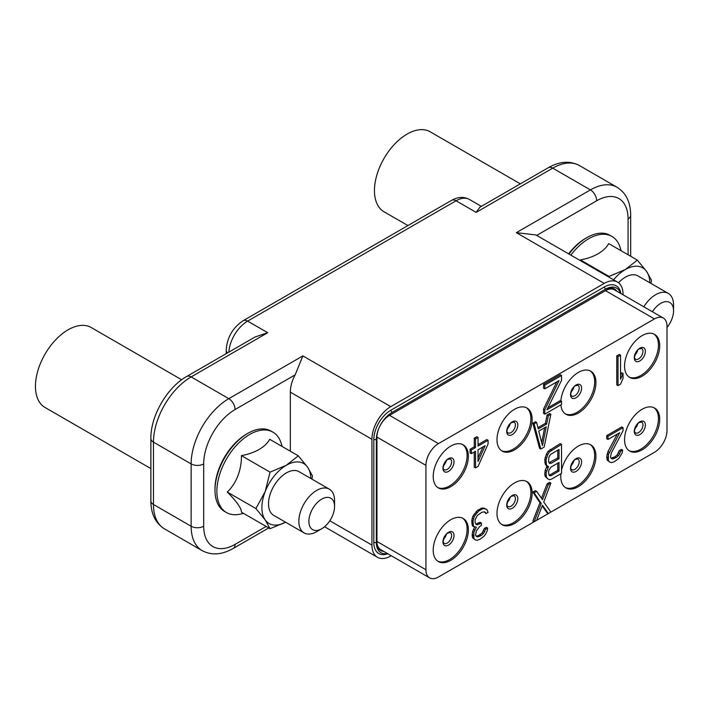 <?xml version="1.0" encoding="UTF-8"?>
<svg xmlns="http://www.w3.org/2000/svg" width="709" height="709" viewBox="0 0 709 709"><rect width="100%" height="100%" fill="white"/><g stroke="black" fill="none" stroke-linecap="round" stroke-linejoin="round"><path stroke-width="1.06" d="M628.077 254.761L628.077 218.895A44.392 25.63 120 0 0 596.686 200.771A8.88 5.123 -120 0 0 590.411 189.897L552.736 168.148L476.147 212.372L479.825 207.241L548.305 167.714A8.88 5.123 60 0 1 552.736 168.148A53.272 30.753 -60 0 1 579.377 165.516C569.956 160.553 559.605 161.289 548.305 167.714M623.051 294.802L623.051 294.279A26.632 15.376 120 0 0 617.539 282.093A26.632 15.376 120 0 0 604.219 283.405L390.774 406.638A26.632 15.376 120 0 0 371.941 439.261L371.941 545.097A26.632 15.376 120 0 0 377.454 557.292A26.632 15.376 120 0 0 390.774 555.971L391.226 555.714M617.539 282.093L535.88 234.945L516.329 232.667L590.411 189.897A53.272 30.753 120 0 1 617.043 187.256L579.377 165.516M620.907 293.561A23.973 13.843 120 0 0 604.219 287.03L390.774 410.263A23.973 13.843 120 0 0 373.82 439.624L373.82 542.562A23.973 13.843 120 0 0 387.823 553.747M390.774 406.638L302.885 355.9L295.121 374.875L235.087 409.536A44.392 25.63 120 0 0 203.696 463.908L203.696 526.246A44.392 25.63 120 0 0 235.087 544.37L266.15 526.433M371.941 439.261L290.327 392.139A26.632 15.376 -60 0 1 295.121 374.875M290.327 392.139L290.327 451.208M255.169 336.943L267.727 332.698L191.138 376.922L228.803 398.662A53.272 30.753 120 0 0 191.138 463.908L153.472 442.159A53.272 30.753 -60 0 1 191.138 376.922A8.88 5.123 60 0 0 186.697 376.479L255.169 336.943M462.578 518.155A24.859 14.348 -60 0 1 465.6 538.264A24.859 14.348 -60 0 1 449.533 559.596A24.859 14.348 120 0 1 437.745 561.156M450.791 560.323A24.859 14.348 -60 0 1 438.357 561.546A24.859 14.348 -60 0 1 434.546 541.632A24.859 14.348 -60 0 1 450.791 519.724A24.859 14.348 -60 0 1 463.216 518.492A24.859 14.348 -60 0 1 467.027 538.415A24.859 14.348 -60 0 1 450.791 560.323M425.932 569.744L425.932 465.352A17.76 10.254 120 0 1 438.481 443.612L654.442 318.926A17.76 10.254 120 0 1 663.323 318.049A17.76 10.254 120 0 1 666.992 326.175L666.992 430.567A17.76 10.254 120 0 1 654.442 452.307L438.481 576.993A17.76 10.254 120 0 1 429.61 577.87A17.76 10.254 120 0 1 425.932 569.744L376.958 541.472L376.958 437.09L425.932 465.352M642.132 409.253A24.859 14.348 -60 0 1 654.567 408.021A24.859 14.348 -60 0 1 658.377 427.944A24.859 14.348 -60 0 1 642.132 449.843A24.859 14.348 -60 0 1 629.707 451.075A24.859 14.348 -60 0 1 625.896 431.161A24.859 14.348 -60 0 1 642.132 409.253M642.132 335.605A24.859 14.348 -60 0 1 654.567 334.373A24.859 14.348 -60 0 1 658.377 354.287A24.859 14.348 -60 0 1 642.132 376.195A24.859 14.348 -60 0 1 629.707 377.427A24.859 14.348 -60 0 1 625.896 357.504A24.859 14.348 -60 0 1 642.132 335.605M561.528 470.209A24.859 14.348 -60 0 1 578.358 446.076A24.859 14.348 -60 0 1 590.783 444.844A24.859 14.348 -60 0 1 594.594 464.767A24.859 14.348 -60 0 1 578.358 486.666A24.859 14.348 -60 0 1 565.924 487.898A24.859 14.348 -60 0 1 560.934 473.674M560.846 400.984A24.859 14.348 -60 0 1 578.358 372.429A24.859 14.348 -60 0 1 590.783 371.197A24.859 14.348 -60 0 1 594.594 391.111A24.859 14.348 -60 0 1 578.358 413.019A24.859 14.348 -60 0 1 565.924 414.251A24.859 14.348 -60 0 1 560.863 404.848M514.574 482.9A24.859 14.348 -60 0 1 527 481.668A24.859 14.348 -60 0 1 530.811 501.591A24.859 14.348 -60 0 1 514.574 523.49A24.859 14.348 -60 0 1 502.14 524.722A24.859 14.348 -60 0 1 498.33 504.808A24.859 14.348 -60 0 1 514.574 482.9M514.574 409.253A24.859 14.348 -60 0 1 527 408.021A24.859 14.348 -60 0 1 530.811 427.935A24.859 14.348 -60 0 1 514.574 449.843A24.859 14.348 -60 0 1 502.14 451.075A24.859 14.348 -60 0 1 498.33 431.152A24.859 14.348 -60 0 1 514.574 409.253M450.791 446.076A24.859 14.348 -60 0 1 463.216 444.844A24.859 14.348 -60 0 1 467.027 464.767A24.859 14.348 -60 0 1 450.791 486.666A24.859 14.348 -60 0 1 438.357 487.898A24.859 14.348 -60 0 1 434.546 467.984A24.859 14.348 -60 0 1 450.791 446.076M617.326 434.05L607.985 451.571L606.727 456.614L607.143 460.07L610.077 462.295L611.752 462.569L614.26 461.736L618.868 458.457L622.218 452.821L622.635 450.118L621.376 449.391L619.285 450.596L617.193 454.894L615.102 456.72L611.158 458.2M611.335 458.271L612.585 458.998L611.335 458.493L610.493 457.119L611.335 452.936L623.051 430.744L623.051 427.66L621.793 426.942L606.727 435.636L606.727 438.72L607.985 439.447L619.701 432.685L608.402 454.629L608.402 460.797L610.077 462.295M620.543 355.174L619.285 354.447L616.777 355.9L616.777 384.898L618.026 385.616L620.543 384.172L623.051 378.402L623.051 373.466L620.543 379.235L620.543 355.174L618.026 356.627L618.026 385.616M623.051 373.466L621.793 372.739L620.543 375.628M486.826 509.399L482.634 507.901L477.618 510.179L473.009 515.922L471.76 520.353L472.176 525.041L473.009 526.415L476.359 527.159L473.851 532.308L473.851 538.486L475.526 539.983L477.201 540.249L480.126 539.177L483.892 536.385L485.568 534.187L487.243 530.749L487.659 528.037L485.568 529.251L483.476 533.54L481.384 535.366L477.618 536.926L476.359 536.412L475.526 535.047L476.359 530.864L479.709 526.459L481.384 525.493L481.384 523.029L477.201 524.828L475.943 524.314L475.101 522.329L475.101 519.865L477.201 515.576L481.801 512.297L484.734 511.845L485.984 513.582L488.076 512.377L486.826 509.399L483.892 508.619L482.217 508.973L478.867 510.905L475.526 514.69L474.268 516.648L473.009 521.071L473.435 525.768L474.268 527.133M474.684 527.141L472.593 531.59L472.176 535.534L472.593 537.759L475.526 539.983M487.659 528.037L486.401 527.319L484.309 528.524L482.217 532.813L478.451 535.605L476.182 536.128M481.384 523.029L480.126 522.303L475.828 524.057M484.185 511.756L485.984 513.582M474.268 451.961L474.268 467.169L475.526 467.896L478.034 466.442L488.076 443.985L488.076 440.289L486.826 439.562L478.034 444.632M488.076 440.289L478.034 446.085L478.034 437.444L476.776 436.726L474.268 438.171L474.268 446.812L470.085 449.222L470.085 452.927L471.334 453.654L475.526 451.234L475.526 467.896M556.778 381.912L543.537 409.084L543.537 413.409L544.787 414.127L561.528 404.467L561.528 401.383L546.878 409.837L561.528 380.405L561.528 375.469L544.787 385.138L544.787 388.833L559.02 380.618L544.787 409.811L544.787 414.127M561.528 401.383L560.27 400.656L547.897 407.808M561.528 375.469L560.27 374.742L543.537 384.411L543.537 388.115L544.787 388.833M542.217 505.907L547.091 512.837L548.349 513.564L550.858 512.111L543.741 502.034L550.858 483.121L548.349 484.566L542.482 499.668L536.624 491.337L534.116 492.782L541.233 503.479L534.116 521.78L536.624 520.326L542.482 505.225L548.349 513.564M550.858 483.121L549.599 482.395L547.091 483.839L541.499 498.259M536.624 491.337L535.375 490.61L532.858 492.055L539.974 502.761L532.858 521.053L534.116 521.78M561.528 444.339L560.27 443.612L548.137 451.234L546.462 454.052L544.787 459.335L545.203 464.032L546.462 465.778L548.553 466.628L546.045 473.018L546.462 477.095L547.72 478.841L549.395 479.718L551.487 479.133L561.528 473.328L561.528 444.339L549.395 451.961L547.72 454.779L546.045 460.061L546.462 464.758L547.72 466.495M547.118 466.15L545.203 470.2L544.787 474.764L545.203 476.368L547.72 478.841M545.416 423.344L546.674 424.071L538.299 428.901L536.624 422.467L535.375 421.74L532.858 423.193L539.558 448.318L540.816 449.045L544.158 447.113L550.858 414.251L549.599 413.524L547.091 414.978L545.416 423.344L537.971 427.642M376.337 541.109A20.419 11.787 120 0 0 383.746 551.398M616.83 291.213A20.419 11.787 120 0 0 604.219 289.937L392.006 412.452M376.958 541.472A17.76 10.254 120 0 0 380.636 549.599L429.61 577.87M663.323 318.049L614.349 289.777A17.76 10.254 120 0 0 605.477 290.655L654.442 318.926M376.958 437.09A17.76 10.254 120 0 1 389.516 415.341L605.477 290.655M604.219 289.937L392.033 412.443A22.192 12.815 120 0 0 376.337 439.624L376.337 542.562A22.192 12.815 120 0 0 387.38 553.49M620.464 293.304A22.192 12.815 120 0 0 605.477 289.21L604.219 287.03M392.024 412.443L390.774 410.263M653.92 407.684A24.859 14.348 -60 0 1 656.942 427.784A24.859 14.348 -60 0 1 640.883 449.125A24.859 14.348 120 0 1 629.096 450.685M653.92 334.036A24.859 14.348 -60 0 1 656.942 354.137A24.859 14.348 -60 0 1 640.883 375.469A24.859 14.348 120 0 1 629.096 377.037M590.136 444.508A24.859 14.348 -60 0 1 593.158 464.608A24.859 14.348 -60 0 1 577.099 485.949A24.859 14.348 120 0 1 565.312 487.508M590.136 370.86A24.859 14.348 -60 0 1 593.158 390.96A24.859 14.348 -60 0 1 577.099 412.292A24.859 14.348 120 0 1 565.312 413.861M526.353 481.331A24.859 14.348 -60 0 1 529.384 501.431A24.859 14.348 -60 0 1 513.316 522.772A24.859 14.348 120 0 1 501.529 524.332M526.353 407.684A24.859 14.348 -60 0 1 529.384 427.784A24.859 14.348 -60 0 1 513.316 449.116A24.859 14.348 120 0 1 501.529 450.685M462.578 444.508A24.859 14.348 -60 0 1 465.6 464.608A24.859 14.348 -60 0 1 449.533 485.94A24.859 14.348 120 0 1 437.745 487.508M615.102 456.72L616.351 457.438L612.585 458.998M613.427 457.686L614.685 458.404M617.193 454.894L618.452 455.612L616.351 457.438M618.452 452.936L619.701 453.654L618.452 455.612M619.285 450.596L620.543 451.323L619.701 453.654M622.635 450.118L620.543 451.323M607.143 460.07L608.402 460.797M606.727 457.846L607.985 458.572M606.727 456.614L607.985 457.34M607.143 453.902L608.402 454.629M607.985 451.571L609.244 452.298M606.727 435.636L607.985 436.363L607.985 439.447M623.051 427.66L607.985 436.363M616.777 355.9L618.026 356.627M484.309 508.167L485.568 508.894M484.309 511.863L485.568 512.589M475.943 524.102L477.201 524.828M478.451 523.269L479.709 523.995M476.359 536.199L477.618 536.926M478.451 535.605L479.709 536.332M480.126 534.639L481.384 535.366M482.217 532.813L483.476 533.54M483.476 530.855L484.734 531.582M484.309 528.524L485.568 529.251M472.593 537.759L473.851 538.486M472.176 535.534L473.435 536.252M472.176 534.294L473.435 535.02M472.593 531.59L473.851 532.308M473.435 529.251L474.684 529.977M472.176 525.041L473.435 525.768M471.76 522.817L473.009 523.543M471.76 520.353L473.009 521.071M472.176 518.252L473.435 518.979M473.009 515.922L474.268 516.648M474.268 513.963L475.526 514.69M475.943 511.765L477.201 512.492M477.618 510.179L478.867 510.905M480.968 508.247L482.217 508.973M482.634 507.901L483.892 508.619M470.085 449.222L471.334 449.949L471.334 453.654M474.268 446.812L475.526 447.539L471.334 449.949M474.268 438.171L475.526 438.898L475.526 447.539M478.034 437.444L475.526 438.898M485.151 445.677L478.034 461.506L478.034 449.79L485.151 445.677M483.015 446.909L478.034 457.987M543.537 409.084L544.787 409.811M543.537 384.411L544.787 385.138M539.974 502.761L541.233 503.479M532.858 492.055L534.116 492.782M547.091 483.839L548.349 484.566M545.203 476.368L546.462 477.095M544.787 474.764L546.045 475.482M544.787 472.291L546.045 473.018M545.203 470.2L546.462 470.927M546.462 467.009L547.72 467.736M545.203 464.032L546.462 464.758M544.787 462.419L546.045 463.145M544.787 459.335L546.045 460.061M545.203 457.243L546.462 457.97M546.462 454.052L547.72 454.779M548.137 451.234L549.395 451.961M550.228 449.409L551.487 450.135M559.02 471.077L551.07 475.668L549.812 475.774L548.97 475.03L548.553 472.185L548.97 470.094L551.07 467.036L559.02 462.445L559.02 471.077L557.761 470.351L549.812 474.941L551.07 475.668M548.553 461.08L548.97 457.137L549.812 455.417L551.07 454.079L559.02 449.488L559.02 458.741L551.07 463.331L549.812 463.438L548.97 462.693L548.553 461.08M549.812 474.941L548.97 475.021M557.761 463.163L557.761 470.351M557.761 450.215L557.761 458.014L548.97 462.676M557.761 458.014L559.02 458.741M549.812 462.605L551.07 463.331M532.858 423.193L534.116 423.92L540.816 449.045M536.624 422.467L534.116 423.92M547.091 414.978L548.349 415.704L546.674 424.071M550.858 414.251L548.349 415.704M542.482 445.615L538.716 431.134L546.249 426.783L542.482 445.615M544.672 427.695L541.694 442.567M181.681 379.767L91.177 327.514A46.165 26.658 120 0 0 55.603 339.886A46.165 26.658 120 0 0 35.45 386.343A46.165 26.658 -60 0 0 45.013 407.48L150.875 468.596M247.831 433.35A46.431 26.809 -60 0 0 214.995 490.22L214.995 488.767A44.658 25.781 -60 0 1 246.572 434.076L247.831 433.35A46.431 26.809 -60 0 1 271.042 431.054L272.93 432.144A46.431 26.809 -60 0 1 280.897 442.478A55.045 55.045 0 0 1 282.085 446.448M214.995 490.22A46.431 26.809 120 0 0 224.611 511.481L226.499 512.563A46.431 26.809 120 0 0 239.429 514.291A55.045 55.045 0 0 0 243.471 513.343M272.93 432.144A46.431 26.809 -60 0 0 237.143 444.578A46.431 26.809 -60 0 0 216.874 491.31A46.431 26.809 120 0 0 226.499 512.563M270.049 528.692L265.166 519.892L255.914 508.575L265.166 491.629A34.626 19.994 120 0 0 265.166 519.892A34.626 19.994 -60 0 0 285.594 522.223L270.049 528.692L241.423 512.164A42.788 9.04 -141.2 0 0 227.288 492.055A42.788 33.748 -84.9 0 0 241.423 455.621A42.788 24.709 0 0 0 269.695 439.296L298.321 455.825L307.573 467.142L312.456 475.934L311.951 479.133M241.423 455.621L270.049 472.15L265.166 491.629A34.626 19.994 -60 0 1 286.374 465.246L298.321 455.825M270.049 472.15L286.374 465.246A34.626 19.994 -60 0 1 307.573 467.142A34.626 19.994 120 0 1 310.843 478.495M329.322 489.157L298.994 471.653A25.249 14.579 120 0 0 279.541 478.415A25.249 14.579 120 0 0 268.516 503.824A25.249 14.579 120 0 0 273.745 515.39L304.072 532.893A25.249 14.579 -60 0 1 298.844 521.337A25.249 14.579 120 0 1 309.86 495.919A25.249 14.579 120 0 1 329.322 489.157A25.249 14.579 120 0 1 334.551 500.714L334.551 506.518A18.15 10.475 -60 0 1 321.718 528.746A18.15 10.475 -60 0 1 308.885 521.337A18.15 10.475 120 0 1 321.718 499.109A18.15 10.475 120 0 1 334.551 506.518M227.288 492.055L255.914 508.575M321.718 528.746L316.693 531.644A25.249 14.579 -60 0 1 304.072 532.893M568.618 253.849A44.658 25.781 -60 0 1 585.572 238.357L586.83 237.63A46.431 26.809 -60 0 1 610.041 235.335L611.929 236.416A46.431 26.809 -60 0 1 619.896 246.759A55.045 55.045 0 0 1 621.084 250.729M568.964 254.052A46.431 26.809 -60 0 1 586.83 237.63M570.851 255.134A46.431 26.809 -60 0 1 611.929 236.416M580.432 260.673A42.788 33.748 -84.9 0 0 580.423 259.902A42.788 24.709 0 0 0 608.694 243.577L637.32 260.106L646.581 271.423L651.456 280.215L650.951 283.414M613.595 279.816A34.626 19.994 -60 0 1 625.373 269.526L637.32 260.106M580.423 259.902L609.049 276.43L625.373 269.526A34.626 19.994 -60 0 1 646.581 271.423A34.626 19.994 120 0 1 649.843 282.776M666.992 327.505A18.15 10.475 -60 0 0 673.55 310.799L673.55 304.994A25.249 14.579 120 0 0 668.321 293.437L638.003 275.934A25.249 14.579 120 0 0 618.505 282.74M608.951 277.13L609.049 276.43M668.321 293.437A25.249 14.579 120 0 0 643.807 306.784M673.55 310.799A18.15 10.475 120 0 0 666.097 301.644A18.15 10.475 120 0 0 652.386 311.738M520.344 183.853L430.177 131.794A46.165 26.658 120 0 0 394.603 144.166A46.165 26.658 120 0 0 374.449 190.624A46.165 26.658 -60 0 0 384.012 211.761L407.923 225.559M596.686 200.771L536.686 235.415M604.219 283.405L516.329 232.667M302.885 355.9L228.803 398.662A8.88 5.123 -120 0 1 235.087 409.536M228.856 352.143A26.632 15.376 -60 0 1 247.636 321.106L267.727 332.698M226.206 353.676L226.206 350.095C227.048 337.502 232.712 327.691 243.205 320.663A8.88 5.123 60 0 1 247.636 321.106L456.064 200.771A26.632 15.376 -60 0 1 469.376 199.451L481.349 206.363M476.147 212.372L456.064 200.771A8.88 5.123 60 0 0 451.624 200.328C457.952 196.801 463.872 196.508 469.376 199.451M235.087 544.37A8.88 5.123 60 0 1 233.243 548.438L268.746 527.939M203.696 526.246A8.88 5.123 180 0 1 191.138 526.246A53.272 30.753 120 0 0 202.171 550.636C211.583 555.599 221.944 554.863 233.243 548.438M203.696 463.908A8.88 5.123 180 0 1 191.138 463.908L191.138 526.246L153.472 504.498L153.472 442.159A8.88 5.123 0 0 1 150.875 438.534C150.521 416.068 167.067 387.415 186.697 376.479M202.171 550.636L164.506 528.887A53.272 30.753 -60 0 1 153.472 504.498A8.88 5.123 0 0 1 150.875 500.873L150.875 438.534M226.206 350.095A8.88 5.123 0 0 0 227.607 352.86M446.333 534.435A6.213 3.589 -60 0 1 443.719 538.955M450.339 532.583A6.213 3.589 -60 0 1 451.287 537.564A6.213 3.589 -60 0 1 447.228 543.041A6.213 3.589 120 0 1 444.118 543.351L443.577 542.615C441.849 542.837 445.589 533.301 448.115 532.982L450.339 532.583M448.478 532.291A7.834 4.52 120 0 0 442.939 541.889A7.834 4.52 120 0 0 448.478 545.088A7.834 4.52 -60 0 0 454.017 535.49A7.834 4.52 -60 0 0 448.478 532.291M376.337 542.562L373.82 542.562M376.337 439.624L373.82 439.624M389.516 415.341L438.481 443.612M639.828 421.82A7.834 4.52 120 0 0 634.289 431.418A7.834 4.52 120 0 0 639.828 434.617A7.834 4.52 -60 0 0 645.367 425.019A7.834 4.52 -60 0 0 639.828 421.82M641.68 422.112A6.213 3.589 -60 0 1 642.638 427.093A6.213 3.589 -60 0 1 638.579 432.57A6.213 3.589 120 0 1 635.468 432.871L634.918 432.144C633.199 432.357 636.93 422.821 639.465 422.511L641.68 422.112M637.683 423.964A6.213 3.589 -60 0 1 635.069 428.484M639.828 348.163A7.834 4.52 120 0 0 634.289 357.761A7.834 4.52 120 0 0 639.828 360.961A7.834 4.52 -60 0 0 645.367 351.363A7.834 4.52 -60 0 0 639.828 348.163M641.68 348.465A6.213 3.589 -60 0 1 642.638 353.445A6.213 3.589 -60 0 1 638.579 358.914A6.213 3.589 120 0 1 635.468 359.224L634.918 358.497C633.199 358.71 636.93 349.174 639.465 348.855L641.68 348.465M637.683 350.308A6.213 3.589 -60 0 1 635.069 354.837M576.045 458.643A7.834 4.52 120 0 0 570.506 468.241A7.834 4.52 120 0 0 576.045 471.441A7.834 4.52 -60 0 0 581.584 461.843A7.834 4.52 -60 0 0 576.045 458.643M577.897 458.936A6.213 3.589 -60 0 1 578.854 463.916A6.213 3.589 -60 0 1 574.795 469.393A6.213 3.589 120 0 1 571.684 469.704L571.135 468.968C569.416 469.19 573.147 459.654 575.681 459.335L577.897 458.936M573.9 460.788A6.213 3.589 -60 0 1 571.286 465.308M576.045 384.996A7.834 4.52 120 0 0 570.506 394.585A7.834 4.52 120 0 0 576.045 397.784A7.834 4.52 -60 0 0 581.584 388.195A7.834 4.52 -60 0 0 576.045 384.996M577.897 385.288A6.213 3.589 -60 0 1 578.854 390.269A6.213 3.589 -60 0 1 574.795 395.746A6.213 3.589 120 0 1 571.684 396.047L571.135 395.321C569.416 395.533 573.147 385.997 575.681 385.678L577.897 385.288M573.9 387.132A6.213 3.589 -60 0 1 571.286 391.66M512.261 495.467A7.834 4.52 120 0 0 506.722 505.065A7.834 4.52 120 0 0 512.261 508.264A7.834 4.52 -60 0 0 517.8 498.666A7.834 4.52 -60 0 0 512.261 495.467M514.122 495.759A6.213 3.589 -60 0 1 515.071 500.74A6.213 3.589 -60 0 1 511.012 506.217A6.213 3.589 120 0 1 507.901 506.527L507.36 505.792C505.632 506.013 509.363 496.477 511.898 496.158L514.122 495.759M510.117 497.612A6.213 3.589 -60 0 1 507.502 502.132M512.261 421.82A7.834 4.52 120 0 0 506.722 431.409A7.834 4.52 120 0 0 512.261 434.608A7.834 4.52 -60 0 0 517.8 425.019A7.834 4.52 -60 0 0 512.261 421.82M514.122 422.112A6.213 3.589 -60 0 1 515.071 427.093A6.213 3.589 -60 0 1 511.012 432.57A6.213 3.589 120 0 1 507.901 432.871L507.36 432.144C505.632 432.357 509.363 422.821 511.898 422.502L514.122 422.112M510.117 423.955A6.213 3.589 -60 0 1 507.502 428.484M448.478 458.643A7.834 4.52 120 0 0 442.939 468.241A7.834 4.52 120 0 0 448.478 471.441A7.834 4.52 -60 0 0 454.017 461.843A7.834 4.52 -60 0 0 448.478 458.643M450.339 458.936A6.213 3.589 -60 0 1 451.287 463.916A6.213 3.589 -60 0 1 447.228 469.393A6.213 3.589 120 0 1 444.118 469.695L443.577 468.968C441.849 469.181 445.589 459.645 448.115 459.335L450.339 458.936M446.333 460.788A6.213 3.589 -60 0 1 443.719 465.308M371.941 545.097L329.8 520.769M628.077 218.895A8.88 5.123 -0 0 0 630.673 215.27C630.593 202.269 626.047 192.937 617.043 187.256M164.506 528.887C155.501 523.215 150.955 513.874 150.875 500.873M243.205 320.663L451.624 200.328M377.454 557.292L324.545 526.743M630.673 256.268L630.673 215.27"/></g></svg>
